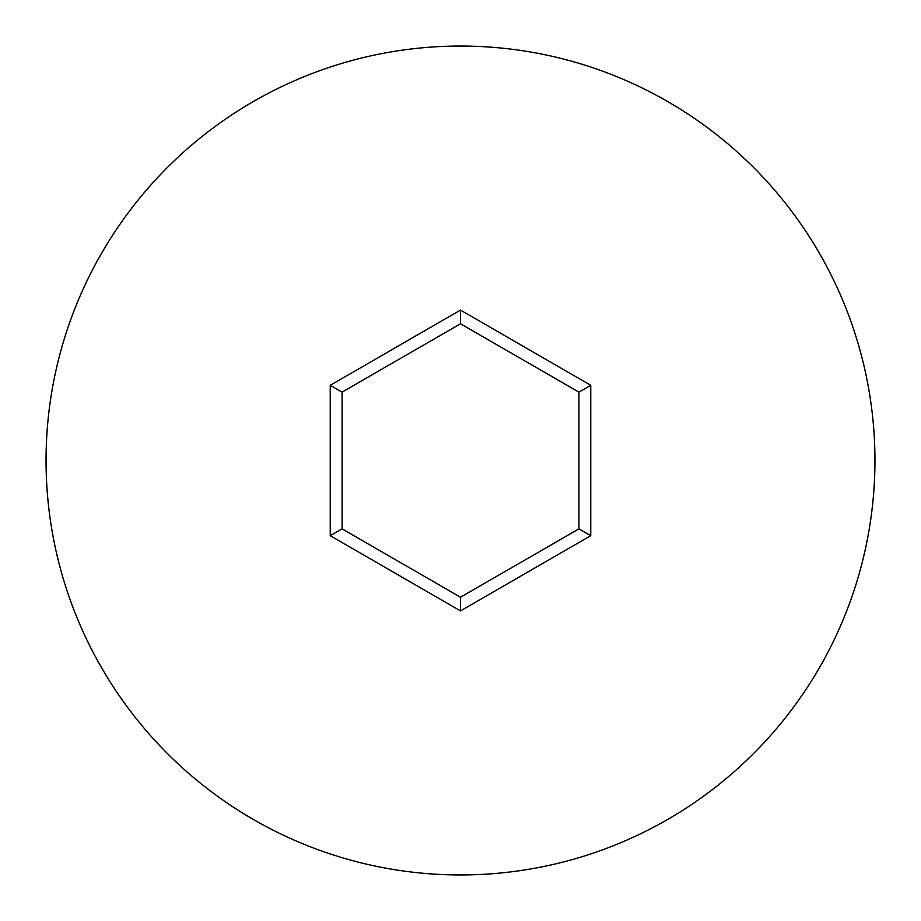 <?xml version="1.0" encoding="UTF-8"?>
<svg xmlns="http://www.w3.org/2000/svg" width="921" height="921" viewBox="0 0 921 921"><rect width="100%" height="100%" fill="white"/><g stroke="black" fill="none" stroke-linecap="round" stroke-linejoin="round"><path stroke-width="1.38" d="M874.95 460.5A414.45 414.45 0 0 0 460.5 46.05A414.45 414.45 0 0 0 46.05 460.5A414.45 414.45 0 0 0 460.5 874.95A414.45 414.45 0 0 0 874.95 460.5M330.248 535.7L330.248 385.3L460.5 310.089L590.752 385.3L590.752 535.7L460.5 610.911L330.248 535.7L342.082 528.861L460.5 597.234L578.918 528.861L578.918 392.139L460.5 323.766L342.082 392.139L342.082 528.861M460.5 610.911L460.5 597.234M578.918 528.861L590.752 535.7M578.918 392.139L590.752 385.3M460.5 323.766L460.5 310.089M330.248 385.3L342.082 392.139"/></g></svg>
